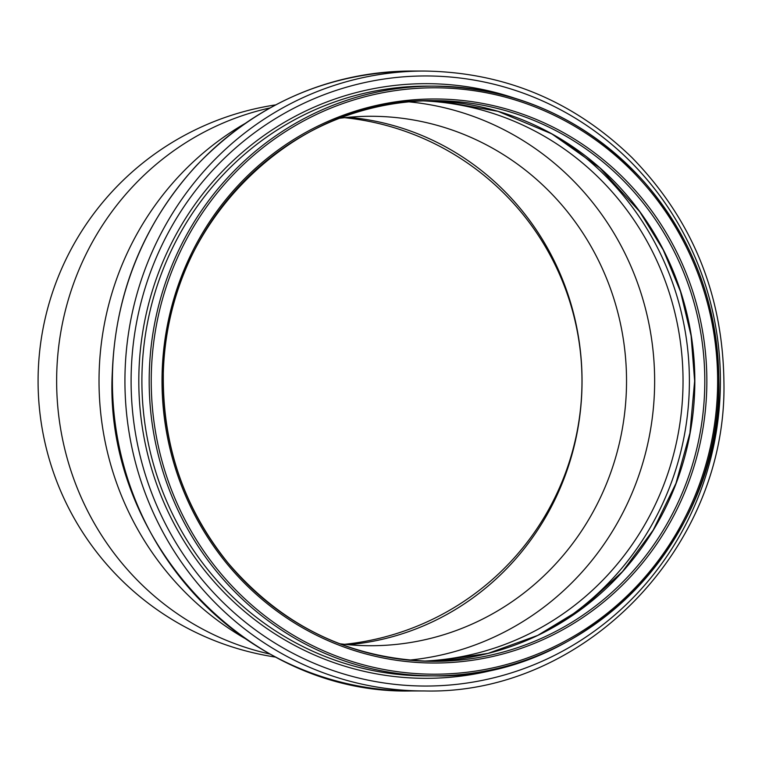 <?xml version="1.0" encoding="UTF-8"?>
<svg xmlns="http://www.w3.org/2000/svg" width="762" height="762" viewBox="0 0 762 762"><rect width="100%" height="100%" fill="white"/><g stroke="black" fill="none" stroke-linecap="round" stroke-linejoin="round"><path stroke-width="1.14" d="M275.663 104.889A279.235 279.235 0 0 0 275.663 657.111M339.5 643.719A264.719 255.699 90 0 0 370.837 645.719A264.719 255.699 90 0 0 626.535 381A264.719 255.699 90 0 0 370.837 116.281A264.719 255.699 90 0 0 339.5 118.281M344.548 644.309A264.719 264.719 0 0 0 344.548 117.691M244.907 638.413A294.875 284.826 -90 0 1 99.022 381A294.875 284.826 -90 0 1 244.907 123.587M408.927 101.851A280.349 270.796 -90 0 1 654.644 381A280.349 270.796 -90 0 1 408.927 660.149M270.1 107.909A279.235 269.719 90 0 0 56.636 381A279.235 269.719 90 0 0 270.1 654.091M348.596 644.709A264.719 255.699 90 0 0 582.044 381A264.719 255.699 90 0 0 348.596 117.291M704.802 381A280.349 270.796 -90 0 1 433.997 661.349A280.349 270.796 -90 0 1 163.201 381A280.349 270.796 -90 0 1 433.997 100.651A280.349 270.796 -90 0 1 704.802 381M706.85 381A282.026 272.415 -90 0 1 298.228 625.24A282.026 272.415 -90 0 1 298.228 136.76A282.026 272.415 -90 0 1 706.85 381M717.642 381A293.199 283.207 -90 0 1 292.837 634.917A293.199 283.207 -90 0 1 292.837 127.083A293.199 283.207 -90 0 1 717.642 381M718.823 381A294.875 284.826 -90 0 1 433.997 675.875A294.875 284.826 -90 0 1 149.181 381A294.875 284.826 -90 0 1 433.997 86.125A294.875 284.826 -90 0 1 718.823 381M426.72 675.875A294.875 284.826 -90 0 1 141.894 381A294.875 284.826 -90 0 1 426.72 86.125L433.997 86.125C516.903 87.601 586.892 119.463 643.966 181.708C692.991 238.449 717.966 304.886 718.88 381C722.795 538.553 586.264 679.923 433.997 675.875L426.72 675.875M514.531 663.845A297.323 287.188 -90 0 1 138.808 381.01A297.323 287.188 -90 0 1 514.512 98.146M720.404 381A305.048 294.656 -90 0 1 278.425 645.176A305.048 294.656 -90 0 1 278.425 116.824A305.048 294.656 -90 0 1 720.404 381M424.32 71.047C504.368 72.19 573.605 101.051 632.022 157.639C691.953 219.208 722.576 293.656 723.9 381C728.024 546.564 584.492 695.192 424.32 690.953A309.953 299.39 -90 0 1 124.93 381A309.953 299.39 -90 0 1 424.32 71.047L411.785 71.047A309.953 299.39 -90 0 0 112.395 381A309.953 299.39 -90 0 0 411.785 690.953C246.602 695.115 102.746 538.667 112.338 371.742C115.548 292.627 143.332 224.161 195.672 166.354C255.175 104.204 327.212 72.438 411.785 71.047M423.12 100.879A280.349 270.796 -90 0 1 683.038 381A280.349 270.796 -90 0 1 423.12 661.121M549.897 132.817A285.445 275.72 -90 0 1 689.4 381A285.445 275.72 -90 0 1 549.907 629.174M429.016 100.698A280.349 270.796 -90 0 1 694.83 381A280.349 270.796 -90 0 1 429.016 661.302M433.949 661.349L433.997 661.349C351.473 659.702 282.826 626.907 228.038 562.966C184.394 508.73 162.82 446.303 163.306 375.704C162.439 227.752 291.208 96.955 433.997 100.651L433.911 100.651M424.32 690.953L411.785 690.953M435.883 661.083L487.994 653.405L537.677 635.432L583.073 607.819L622.459 571.624L653.196 530.104L675.951 483.394L689.924 433.102L694.639 381L691.096 335.756L680.542 291.694L663.264 249.974L639.728 211.703L599.846 167.888L551.869 133.902L498.005 111.328L440.731 101.184"/></g></svg>
